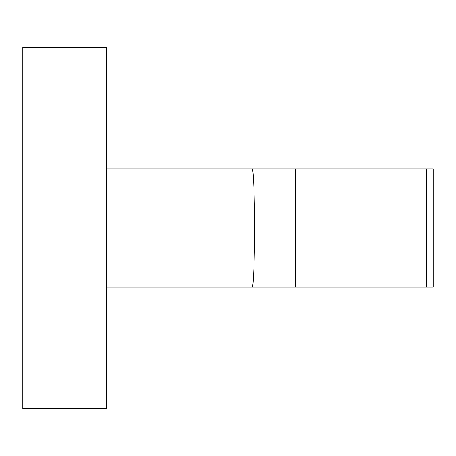 <?xml version="1.0" encoding="UTF-8"?>
<svg xmlns="http://www.w3.org/2000/svg" width="456" height="456" viewBox="0 0 456 456"><rect width="100%" height="100%" fill="white"/><g stroke="black" fill="none" stroke-linecap="round" stroke-linejoin="round"><path stroke-width="0.68" d="M106.248 47.395L106.248 408.604L22.8 408.604L22.8 47.395L106.248 47.395M106.248 168.84L295.477 168.84L106.248 168.84L106.248 287.16L295.477 287.16L106.248 287.16M251.929 168.84C255.343 165.978 255.343 290.022 251.929 287.16M426.44 168.84L295.477 168.84L295.477 287.16L433.2 287.16L433.2 168.84L426.44 168.84L426.44 287.16M301.963 168.84L301.963 287.16"/></g></svg>
